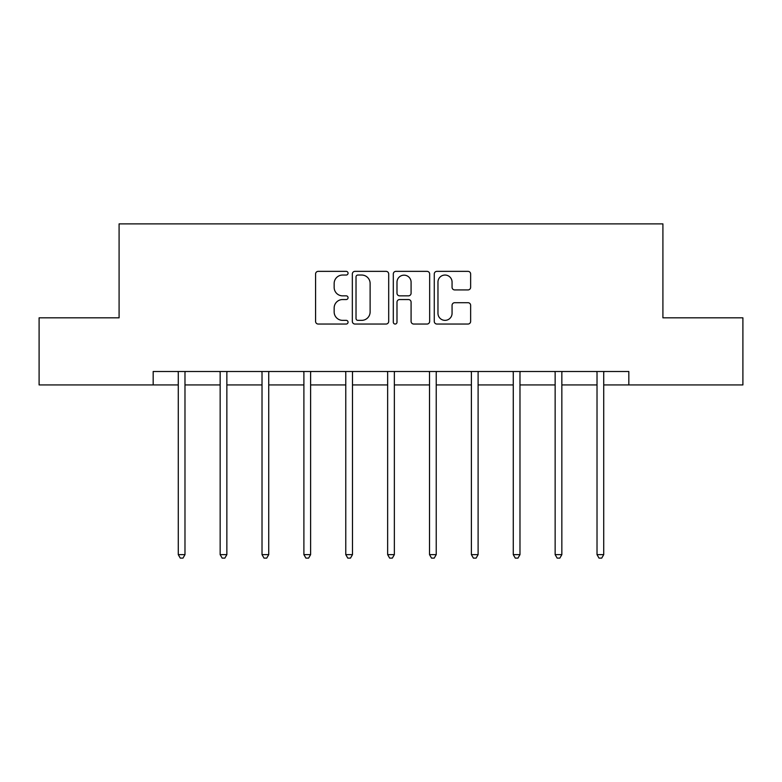<?xml version="1.0" encoding="UTF-8"?>
<svg xmlns="http://www.w3.org/2000/svg" width="782" height="782" viewBox="0 0 782 782"><rect width="100%" height="100%" fill="white"/><g stroke="black" fill="none" stroke-linecap="round" stroke-linejoin="round"><path stroke-width="1.17" d="M348.058 273.192A1.847 1.847 0 0 0 346.211 271.354L318.215 271.354A2.639 2.639 0 0 0 315.576 273.983L315.576 321.412A2.639 2.639 0 0 0 318.215 324.041L346.211 324.041A1.847 1.847 0 0 0 348.058 322.204A1.847 1.847 0 0 0 346.211 320.356L342.584 320.356A8.436 8.436 0 0 1 334.158 311.92L334.158 307.971A8.436 8.436 0 0 1 342.584 299.545L346.211 299.545A1.847 1.847 0 0 0 348.058 297.698A1.847 1.847 0 0 0 346.211 295.85L342.584 295.85A8.436 8.436 0 0 1 334.158 287.424L334.158 283.465A8.436 8.436 0 0 1 342.584 275.039L346.211 275.039A1.847 1.847 0 0 0 348.058 273.192M467.998 289.927A2.639 2.639 0 0 0 470.637 287.287L470.637 273.983A2.639 2.639 0 0 0 467.998 271.354L436.913 271.354A2.639 2.639 0 0 0 434.274 273.983L434.274 321.412A2.639 2.639 0 0 0 436.913 324.041L467.998 324.041A2.639 2.639 0 0 0 470.637 321.412L470.637 305.342A2.639 2.639 0 0 0 467.998 302.702L454.694 302.702A2.639 2.639 0 0 0 452.064 305.342L452.064 313.308A7.048 7.048 0 0 1 445.017 320.356A7.048 7.048 0 0 1 437.969 313.308L437.969 282.087A7.048 7.048 0 0 1 445.017 275.039A7.048 7.048 0 0 1 452.064 282.087L452.064 287.287A2.639 2.639 0 0 0 454.694 289.927L467.998 289.927M153.174 384.93L39.1 384.93L39.1 317.824L119.089 317.824L119.089 223.877L662.911 223.877L662.911 317.824L742.9 317.824L742.9 384.93L628.826 384.93L628.826 371.509L153.174 371.509L153.174 384.93L178.276 384.93M388.693 273.983A2.639 2.639 0 0 0 386.064 271.354L354.969 271.354A2.639 2.639 0 0 0 352.34 273.983L352.34 321.412A2.639 2.639 0 0 0 354.969 324.041L386.064 324.041A2.639 2.639 0 0 0 388.693 321.412L388.693 273.983M395.936 271.354L427.031 271.354A2.639 2.639 0 0 1 429.66 273.983L429.66 321.412A2.639 2.639 0 0 1 427.031 324.041L413.727 324.041A2.639 2.639 0 0 1 411.088 321.412L411.088 302.175A2.639 2.639 0 0 0 408.458 299.545L399.631 299.545A2.639 2.639 0 0 0 396.992 302.175L396.992 322.204A1.847 1.847 0 0 1 395.154 324.041A1.847 1.847 0 0 1 393.307 322.204L393.307 273.983A2.639 2.639 0 0 1 395.936 271.354M184.982 384.93L220.153 384.93M226.858 384.93L262.019 384.93M268.734 384.93L303.895 384.93M310.61 384.93L345.771 384.93M352.477 384.93L387.647 384.93M394.353 384.93L429.523 384.93M436.229 384.93L471.39 384.93M478.105 384.93L513.266 384.93M519.981 384.93L555.142 384.93M561.847 384.93L597.018 384.93M603.724 384.93L628.826 384.93M357.873 275.039A1.847 1.847 0 0 0 356.025 276.887L356.025 318.509A1.847 1.847 0 0 0 357.873 320.356L361.685 320.356A8.436 8.436 0 0 0 370.121 311.92L370.121 283.465A8.436 8.436 0 0 0 361.685 275.039L357.873 275.039M411.088 282.214A7.048 7.048 0 0 0 404.04 275.166A7.048 7.048 0 0 0 396.992 282.214L396.992 293.221A2.639 2.639 0 0 0 399.631 295.85L408.458 295.85A2.639 2.639 0 0 0 411.088 293.221L411.088 282.214M185.344 371.509L185.178 371.909A2.688 2.688 0 0 0 184.982 372.906L184.982 554.634L178.276 554.634L178.276 372.906A2.688 2.688 0 0 0 178.081 371.909L177.925 371.509M184.982 554.634L182.978 558.123L180.29 558.123L178.276 554.634M227.21 371.509L227.054 371.909A2.688 2.688 0 0 0 226.858 372.906L226.858 554.634L220.153 554.634L220.153 372.906A2.688 2.688 0 0 0 219.957 371.909L219.801 371.509M226.858 554.634L224.845 558.123L222.166 558.123L220.153 554.634M269.086 371.509L268.93 371.909A2.688 2.688 0 0 0 268.734 372.906L268.734 554.634L262.019 554.634L262.019 372.906A2.688 2.688 0 0 0 261.833 371.909L261.667 371.509M268.734 554.634L266.721 558.123L264.033 558.123L262.019 554.634M310.962 371.509L310.806 371.909A2.688 2.688 0 0 0 310.61 372.906L310.61 554.634L303.895 554.634L303.895 372.906A2.688 2.688 0 0 0 303.699 371.909L303.543 371.509M310.61 554.634L308.597 558.123L305.909 558.123L303.895 554.634M352.838 371.509L352.672 371.909A2.688 2.688 0 0 0 352.477 372.906L352.477 554.634L345.771 554.634L345.771 372.906A2.688 2.688 0 0 0 345.576 371.909L345.419 371.509M352.477 554.634L350.473 558.123L347.785 558.123L345.771 554.634M394.705 371.509L394.548 371.909A2.688 2.688 0 0 0 394.353 372.906L394.353 554.634L387.647 554.634L387.647 372.906A2.688 2.688 0 0 0 387.452 371.909L387.295 371.509M394.353 554.634L392.339 558.123L389.661 558.123L387.647 554.634M436.581 371.509L436.424 371.909A2.688 2.688 0 0 0 436.229 372.906L436.229 554.634L429.523 554.634L429.523 372.906A2.688 2.688 0 0 0 429.328 371.909L429.162 371.509M436.229 554.634L434.215 558.123L431.527 558.123L429.523 554.634M478.457 371.509L478.301 371.909A2.688 2.688 0 0 0 478.105 372.906L478.105 554.634L471.39 554.634L471.39 372.906A2.688 2.688 0 0 0 471.194 371.909L471.038 371.509M478.105 554.634L476.091 558.123L473.403 558.123L471.39 554.634M520.333 371.509L520.167 371.909A2.688 2.688 0 0 0 519.981 372.906L519.981 554.634L513.266 554.634L513.266 372.906A2.688 2.688 0 0 0 513.07 371.909L512.914 371.509M519.981 554.634L517.967 558.123L515.279 558.123L513.266 554.634M562.199 371.509L562.043 371.909A2.688 2.688 0 0 0 561.847 372.906L561.847 554.634L555.142 554.634L555.142 372.906A2.688 2.688 0 0 0 554.946 371.909L554.79 371.509M561.847 554.634L559.834 558.123L557.155 558.123L555.142 554.634M604.075 371.509L603.919 371.909A2.688 2.688 0 0 0 603.724 372.906L603.724 554.634L597.018 554.634L597.018 372.906A2.688 2.688 0 0 0 596.822 371.909L596.656 371.509M603.724 554.634L601.71 558.123L599.022 558.123L597.018 554.634"/></g></svg>
